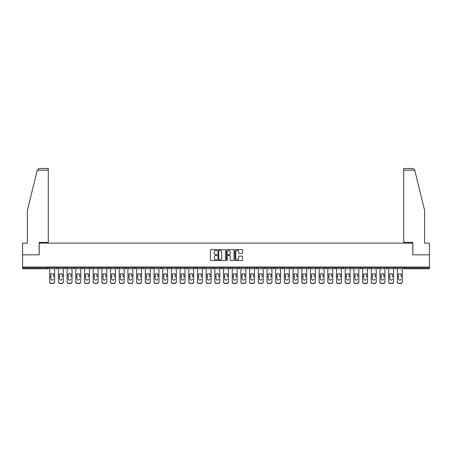 <?xml version="1.0" encoding="UTF-8"?>
<svg xmlns="http://www.w3.org/2000/svg" width="452" height="452" viewBox="0 0 452 452"><rect width="100%" height="100%" fill="white"/><g stroke="black" fill="none" stroke-linecap="round" stroke-linejoin="round"><path stroke-width="0.68" d="M217.084 249.996A0.384 0.384 0 0 0 216.706 249.611L210.892 249.611A0.548 0.548 0 0 0 210.349 250.159L210.349 260.002A0.548 0.548 0 0 0 210.892 260.55L216.706 260.55A0.384 0.384 0 0 0 217.084 260.166A0.384 0.384 0 0 0 216.706 259.781L215.954 259.781A1.751 1.751 0 0 1 214.203 258.035L214.203 257.216A1.751 1.751 0 0 1 215.954 255.465L216.706 255.465A0.384 0.384 0 0 0 217.084 255.081A0.384 0.384 0 0 0 216.706 254.696L215.954 254.696A1.751 1.751 0 0 1 214.203 252.95L214.203 252.126A1.751 1.751 0 0 1 215.954 250.38L216.706 250.38A0.384 0.384 0 0 0 217.084 249.996M241.984 253.47A0.548 0.548 0 0 0 242.526 252.922L242.526 250.159A0.548 0.548 0 0 0 241.984 249.611L235.526 249.611A0.548 0.548 0 0 0 234.983 250.159L234.983 260.002A0.548 0.548 0 0 0 235.526 260.55L241.984 260.55A0.548 0.548 0 0 0 242.526 260.002L242.526 256.668A0.548 0.548 0 0 0 241.984 256.12L239.221 256.12A0.548 0.548 0 0 0 238.673 256.668L238.673 258.324A1.463 1.463 0 0 1 237.21 259.781A1.463 1.463 0 0 1 235.746 258.324L235.746 251.843A1.463 1.463 0 0 1 237.21 250.38A1.463 1.463 0 0 1 238.673 251.843L238.673 252.922A0.548 0.548 0 0 0 239.221 253.47L241.984 253.47M37.284 170.15L39.008 168.477L48.285 168.477L48.285 170.15L37.284 170.15L27.391 210.259L27.391 243.131L22.6 243.131L22.6 254.832L39.2 254.832L39.2 243.131L412.8 243.131L412.8 254.832L429.4 254.832L429.4 267.03L22.6 267.03L22.6 267.923L47.839 267.923L47.839 267.03M22.6 254.832L22.6 267.03M225.52 250.159A0.548 0.548 0 0 0 224.977 249.611L218.519 249.611A0.548 0.548 0 0 0 217.977 250.159L217.977 260.002A0.548 0.548 0 0 0 218.519 260.55L224.977 260.55A0.548 0.548 0 0 0 225.52 260.002L225.52 250.159M227.023 249.611L233.481 249.611A0.548 0.548 0 0 1 234.023 250.159L234.023 260.002A0.548 0.548 0 0 1 233.481 260.55L230.718 260.55A0.548 0.548 0 0 1 230.17 260.002L230.17 256.013A0.548 0.548 0 0 0 229.622 255.465L227.791 255.465A0.548 0.548 0 0 0 227.243 256.013L227.243 260.166A0.384 0.384 0 0 1 226.859 260.55A0.384 0.384 0 0 1 226.48 260.166L226.48 250.159A0.548 0.548 0 0 1 227.023 249.611M48.675 267.03L48.675 267.923A0.836 0.836 0 0 1 47.839 268.759L22.6 268.759L22.6 267.923M429.4 267.03L429.4 268.759L404.161 268.759A0.836 0.836 0 0 1 403.325 267.923L403.325 267.03M55.692 267.03L55.692 267.923L55.692 267.03M47.839 268.759A0.836 0.836 0 0 0 48.675 267.923A0.836 0.836 0 0 1 47.839 268.759L47.839 267.923L48.675 267.923M56.528 268.759A0.836 0.836 0 0 1 55.692 267.923A0.836 0.836 0 0 0 56.528 268.759A0.836 0.836 0 0 0 57.364 267.923L57.364 267.03L57.364 267.923A0.836 0.836 0 0 1 56.528 268.759A0.836 0.836 0 0 1 55.692 267.923L57.364 267.923A0.836 0.836 0 0 1 56.528 268.759M64.382 267.03L64.382 267.923L64.382 267.03M66.054 267.03L66.054 267.923A0.836 0.836 0 0 1 65.218 268.759A0.836 0.836 0 0 1 64.382 267.923A0.836 0.836 0 0 0 65.218 268.759A0.836 0.836 0 0 0 66.054 267.923A0.836 0.836 0 0 1 65.218 268.759A0.836 0.836 0 0 1 64.382 267.923L66.054 267.923M73.071 267.03L73.071 267.923L73.071 267.03M74.744 267.03L74.744 267.923L74.744 267.03M81.767 267.923A0.836 0.836 0 0 0 82.603 268.759A0.836 0.836 0 0 0 83.434 267.923A0.836 0.836 0 0 1 82.603 268.759A0.836 0.836 0 0 0 83.434 267.923L83.434 267.03L83.434 267.923L81.767 267.923A0.836 0.836 0 0 0 82.603 268.759A0.836 0.836 0 0 1 81.767 267.923L81.767 267.03M90.456 267.03L90.456 267.923L90.456 267.03M92.129 267.03L92.129 267.923L92.129 267.03M100.819 267.03L100.819 267.923A0.836 0.836 0 0 1 99.982 268.759A0.836 0.836 0 0 1 99.146 267.923L99.146 267.03M108.672 268.759A0.836 0.836 0 0 0 109.508 267.923L109.508 267.03L109.508 267.923A0.836 0.836 0 0 1 108.672 268.759A0.836 0.836 0 0 1 107.836 267.923L107.836 267.03M116.526 267.03L116.526 267.923L116.526 267.03M118.198 267.03L118.198 267.923A0.836 0.836 0 0 1 117.362 268.759A0.836 0.836 0 0 1 116.526 267.923L118.198 267.923A0.836 0.836 0 0 1 117.362 268.759M126.893 267.03L126.893 267.923A0.836 0.836 0 0 1 126.057 268.759A0.836 0.836 0 0 1 125.221 267.923L125.221 267.03M134.747 268.759A0.836 0.836 0 0 0 135.583 267.923L135.583 267.03L135.583 267.923A0.836 0.836 0 0 1 134.747 268.759A0.836 0.836 0 0 1 133.911 267.923L133.911 267.03M144.273 267.03L144.273 267.923A0.836 0.836 0 0 1 143.437 268.759A0.836 0.836 0 0 1 142.6 267.923L142.6 267.03M151.29 267.03L151.29 267.923L151.29 267.03M152.962 267.03L152.962 267.923A0.836 0.836 0 0 1 152.126 268.759A0.836 0.836 0 0 1 151.29 267.923L152.962 267.923A0.836 0.836 0 0 1 152.126 268.759M161.652 267.03L161.652 267.923L159.985 267.923A0.836 0.836 0 0 0 160.816 268.759A0.836 0.836 0 0 1 159.985 267.923L159.985 267.03M169.511 268.759A0.836 0.836 0 0 0 170.347 267.923L170.347 267.03L170.347 267.923A0.836 0.836 0 0 1 169.511 268.759A0.836 0.836 0 0 1 168.675 267.923L168.675 267.03M179.037 267.03L179.037 267.923A0.836 0.836 0 0 1 178.201 268.759A0.836 0.836 0 0 1 177.365 267.923L177.365 267.03M186.054 267.03L186.054 267.923L186.054 267.03M187.727 267.03L187.727 267.923A0.836 0.836 0 0 1 186.891 268.759A0.836 0.836 0 0 1 186.054 267.923L187.727 267.923A0.836 0.836 0 0 1 186.891 268.759M196.417 267.03L196.417 267.923A0.836 0.836 0 0 1 195.58 268.759A0.836 0.836 0 0 1 194.744 267.923L194.744 267.03M203.44 267.923L205.106 267.923A0.836 0.836 0 0 1 204.27 268.759A0.836 0.836 0 0 0 205.106 267.923L205.106 267.03L205.106 267.923A0.836 0.836 0 0 1 204.27 268.759A0.836 0.836 0 0 1 203.44 267.923L203.44 267.03M213.802 267.03L213.802 267.923A0.836 0.836 0 0 1 212.965 268.759A0.836 0.836 0 0 1 212.129 267.923L212.129 267.03M220.819 267.03L220.819 267.923L220.819 267.03M222.491 267.03L222.491 267.923L222.491 267.03M229.509 267.03L229.509 267.923L229.509 267.03M231.181 267.03L231.181 267.923A0.836 0.836 0 0 1 230.345 268.759A0.836 0.836 0 0 1 229.509 267.923L231.181 267.923A0.836 0.836 0 0 1 230.345 268.759M238.198 267.03L238.198 267.923L238.198 267.03M239.871 267.03L239.871 267.923L239.871 267.03M246.894 267.03L246.894 267.923L246.894 267.03M248.56 267.03L248.56 267.923A0.836 0.836 0 0 1 247.73 268.759A0.836 0.836 0 0 1 246.894 267.923A0.836 0.836 0 0 0 247.73 268.759A0.836 0.836 0 0 0 248.56 267.923A0.836 0.836 0 0 1 247.73 268.759A0.836 0.836 0 0 1 246.894 267.923L248.56 267.923M257.256 267.03L257.256 267.923A0.836 0.836 0 0 1 256.42 268.759A0.836 0.836 0 0 1 255.583 267.923L255.583 267.03M265.945 267.03L265.945 267.923L264.273 267.923A0.836 0.836 0 0 0 265.109 268.759A0.836 0.836 0 0 1 264.273 267.923L264.273 267.03M274.635 267.03L274.635 267.923A0.836 0.836 0 0 1 273.799 268.759A0.836 0.836 0 0 1 272.963 267.923L272.963 267.03M281.652 267.03L281.652 267.923L281.652 267.03M283.325 267.03L283.325 267.923A0.836 0.836 0 0 1 282.489 268.759A0.836 0.836 0 0 1 281.652 267.923A0.836 0.836 0 0 0 282.489 268.759A0.836 0.836 0 0 1 281.652 267.923L283.325 267.923A0.836 0.836 0 0 1 282.489 268.759M292.015 267.03L292.015 267.923A0.836 0.836 0 0 1 291.184 268.759A0.836 0.836 0 0 1 290.348 267.923L290.348 267.03M300.71 267.03L300.71 267.923L299.038 267.923A0.836 0.836 0 0 0 299.874 268.759A0.836 0.836 0 0 1 299.038 267.923L299.038 267.03M309.4 267.03L309.4 267.923A0.836 0.836 0 0 1 308.563 268.759A0.836 0.836 0 0 1 307.727 267.923L307.727 267.03M318.089 267.03L318.089 267.923L316.417 267.923A0.836 0.836 0 0 0 317.253 268.759A0.836 0.836 0 0 1 316.417 267.923L316.417 267.03M326.779 267.03L326.779 267.923A0.836 0.836 0 0 1 325.943 268.759A0.836 0.836 0 0 1 325.107 267.923L325.107 267.03M335.474 267.03L335.474 267.923L333.802 267.923A0.836 0.836 0 0 0 334.638 268.759A0.836 0.836 0 0 1 333.802 267.923L333.802 267.03M344.164 267.03L344.164 267.923A0.836 0.836 0 0 1 343.328 268.759A0.836 0.836 0 0 1 342.492 267.923L342.492 267.03M352.854 267.03L352.854 267.923L351.181 267.923A0.836 0.836 0 0 0 352.018 268.759A0.836 0.836 0 0 1 351.181 267.923L351.181 267.03M361.543 267.03L361.543 267.923L359.871 267.923A0.836 0.836 0 0 0 360.707 268.759A0.836 0.836 0 0 1 359.871 267.923L359.871 267.03M370.233 267.03L370.233 267.923L368.566 267.923A0.836 0.836 0 0 0 369.397 268.759A0.836 0.836 0 0 1 368.566 267.923L368.566 267.03M378.929 267.03L378.929 267.923A0.836 0.836 0 0 1 378.092 268.759A0.836 0.836 0 0 1 377.256 267.923L377.256 267.03M387.618 267.03L387.618 267.923A0.836 0.836 0 0 1 386.782 268.759A0.836 0.836 0 0 1 385.946 267.923L385.946 267.03M396.308 267.03L396.308 267.923A0.836 0.836 0 0 1 395.472 268.759A0.836 0.836 0 0 1 394.636 267.923L394.636 267.03M73.908 268.759A0.836 0.836 0 0 1 73.071 267.923A0.836 0.836 0 0 0 73.908 268.759A0.836 0.836 0 0 0 74.744 267.923A0.836 0.836 0 0 1 73.908 268.759A0.836 0.836 0 0 1 73.071 267.923L74.744 267.923A0.836 0.836 0 0 1 73.908 268.759M91.293 268.759A0.836 0.836 0 0 1 90.456 267.923A0.836 0.836 0 0 0 91.293 268.759A0.836 0.836 0 0 0 92.129 267.923A0.836 0.836 0 0 1 91.293 268.759A0.836 0.836 0 0 1 90.456 267.923L92.129 267.923A0.836 0.836 0 0 1 91.293 268.759M160.816 268.759A0.836 0.836 0 0 0 161.652 267.923A0.836 0.836 0 0 1 160.816 268.759A0.836 0.836 0 0 1 159.985 267.923M221.655 268.759A0.836 0.836 0 0 1 220.819 267.923L222.491 267.923A0.836 0.836 0 0 1 221.655 268.759A0.836 0.836 0 0 0 222.491 267.923A0.836 0.836 0 0 1 221.655 268.759M239.035 268.759A0.836 0.836 0 0 1 238.198 267.923A0.836 0.836 0 0 0 239.035 268.759A0.836 0.836 0 0 0 239.871 267.923A0.836 0.836 0 0 1 239.035 268.759A0.836 0.836 0 0 1 238.198 267.923L239.871 267.923M265.109 268.759A0.836 0.836 0 0 0 265.945 267.923A0.836 0.836 0 0 1 265.109 268.759A0.836 0.836 0 0 1 264.273 267.923M299.874 268.759A0.836 0.836 0 0 0 300.71 267.923A0.836 0.836 0 0 1 299.874 268.759A0.836 0.836 0 0 1 299.038 267.923M318.089 267.923A0.836 0.836 0 0 1 317.253 268.759A0.836 0.836 0 0 0 318.089 267.923A0.836 0.836 0 0 1 317.253 268.759A0.836 0.836 0 0 1 316.417 267.923M334.638 268.759A0.836 0.836 0 0 0 335.474 267.923A0.836 0.836 0 0 1 334.638 268.759A0.836 0.836 0 0 1 333.802 267.923M343.328 268.759A0.836 0.836 0 0 0 344.164 267.923A0.836 0.836 0 0 1 343.328 268.759M352.018 268.759A0.836 0.836 0 0 0 352.854 267.923A0.836 0.836 0 0 1 352.018 268.759A0.836 0.836 0 0 1 351.181 267.923M360.707 268.759A0.836 0.836 0 0 0 361.543 267.923A0.836 0.836 0 0 1 360.707 268.759A0.836 0.836 0 0 1 359.871 267.923M369.397 268.759A0.836 0.836 0 0 0 370.233 267.923A0.836 0.836 0 0 1 369.397 268.759A0.836 0.836 0 0 1 368.566 267.923M395.472 268.759A0.836 0.836 0 0 0 396.308 267.923A0.836 0.836 0 0 1 395.472 268.759M404.161 267.03L404.161 268.759A0.836 0.836 0 0 1 403.325 267.923L429.4 267.923M219.124 250.38A0.384 0.384 0 0 0 218.74 250.758L218.74 259.403A0.384 0.384 0 0 0 219.124 259.781L219.915 259.781A1.751 1.751 0 0 0 221.666 258.035L221.666 252.126A1.751 1.751 0 0 0 219.915 250.38L219.124 250.38M230.17 251.866A1.463 1.463 0 0 0 228.706 250.408A1.463 1.463 0 0 0 227.243 251.866L227.243 254.154A0.548 0.548 0 0 0 227.791 254.696L229.622 254.696A0.548 0.548 0 0 0 230.17 254.154L230.17 251.866M53.466 274.873L53.466 276.658L54.664 276.658L54.664 267.03M49.703 276.89L49.703 281.941L49.703 274.381L51.003 274.381L50.901 274.873L51.003 274.381A1.283 1.226 0 0 1 53.364 274.381L54.664 274.381M52.183 280.127A1.283 1.209 180 0 0 53.466 278.912A1.283 1.209 180 0 1 52.183 280.127A1.283 1.209 180 0 1 50.901 278.912L50.901 274.873M54.664 281.703L54.664 281.941A1.672 1.582 180 0 1 52.991 283.523L52.991 283.285A1.672 1.582 0 0 0 54.664 281.703L54.664 276.658M49.703 281.703A1.672 1.582 0 0 0 51.375 283.285L52.991 283.523M51.375 283.523A1.672 1.582 180 0 1 49.703 281.941M51.375 283.285L52.991 283.285M49.703 274.381L49.703 267.03M48.285 168.477L41.595 168.477L48.285 168.477M39.149 254.832L39.149 242.408L48.285 242.408L48.285 170.15M429.4 254.832L429.4 243.131L424.609 243.131L424.609 210.259L414.614 169.749L412.992 168.477L403.715 168.477L403.715 242.408L412.851 242.408L412.851 254.832M62.156 274.873L62.156 276.658L63.353 276.658L63.353 267.03M58.393 276.89L58.393 281.941L58.393 274.381L59.692 274.381L59.591 274.873L59.692 274.381A1.283 1.226 0 0 1 62.054 274.381L63.353 274.381M60.873 280.127A1.283 1.209 180 0 0 62.156 278.912A1.283 1.209 180 0 1 60.873 280.127A1.283 1.209 180 0 1 59.591 278.912L59.591 274.873M70.845 274.873L70.845 276.658L72.043 276.658L72.043 267.03M67.082 276.89L67.082 281.941L67.082 274.381L68.388 274.381L68.28 274.873L68.388 274.381A1.283 1.226 0 0 1 70.744 274.381L72.043 274.381M69.563 280.127A1.283 1.209 180 0 0 70.845 278.912A1.283 1.209 180 0 1 69.563 280.127A1.283 1.209 180 0 1 68.28 278.912L68.28 274.873M79.535 274.873L79.535 276.658L80.733 276.658L80.733 267.03M75.778 276.89L75.778 281.941L75.778 274.381L77.077 274.381L76.976 274.873L77.077 274.381A1.283 1.226 0 0 1 79.433 274.381L80.733 274.381M78.252 280.127A1.283 1.209 180 0 0 79.535 278.912A1.283 1.209 180 0 1 78.252 280.127A1.283 1.209 180 0 1 76.976 278.912L76.976 274.873M88.225 274.873L88.225 276.658L89.423 276.658L89.423 267.03M84.467 276.89L84.467 281.941L84.467 274.381L85.767 274.381L85.665 274.873L85.767 274.381A1.283 1.226 0 0 1 88.123 274.381L89.423 274.381M86.948 280.127A1.283 1.209 180 0 0 88.225 278.912A1.283 1.209 180 0 1 86.948 280.127A1.283 1.209 180 0 1 85.665 278.912L85.665 274.873M96.92 274.873L96.92 276.658L98.118 276.658L98.118 267.03M93.157 276.89L93.157 281.941L93.157 274.381L94.457 274.381L94.355 274.873L94.457 274.381A1.283 1.226 0 0 1 96.818 274.381L98.118 274.381M95.638 280.127A1.283 1.209 180 0 0 96.92 278.912A1.283 1.209 180 0 1 95.638 280.127A1.283 1.209 180 0 1 94.355 278.912L94.355 274.873M63.353 281.703L63.353 281.941A1.672 1.582 180 0 1 61.681 283.523L61.681 283.285A1.672 1.582 0 0 0 63.353 281.703L63.353 276.658M58.393 281.703A1.672 1.582 0 0 0 60.065 283.285L61.681 283.523M60.065 283.523A1.672 1.582 180 0 1 58.393 281.941M60.065 283.285L61.681 283.285M58.393 274.381L58.393 267.03M72.043 281.703L72.043 281.941A1.672 1.582 180 0 1 70.371 283.523L70.371 283.285A1.672 1.582 0 0 0 72.043 281.703L72.043 276.658M67.082 281.703A1.672 1.582 0 0 0 68.755 283.285L70.371 283.523M68.755 283.523A1.672 1.582 180 0 1 67.082 281.941M68.755 283.285L70.371 283.285M67.082 274.381L67.082 267.03M80.733 281.703L80.733 281.941A1.672 1.582 180 0 1 79.06 283.523L79.06 283.285A1.672 1.582 0 0 0 80.733 281.703L80.733 276.658M75.778 281.703A1.672 1.582 0 0 0 77.445 283.285L79.06 283.523M77.445 283.523A1.672 1.582 180 0 1 75.778 281.941M77.445 283.285L79.06 283.285M75.778 274.381L75.778 267.03M89.423 281.703L89.423 281.941A1.672 1.582 180 0 1 87.756 283.523L87.756 283.285A1.672 1.582 0 0 0 89.423 281.703L89.423 276.658M84.467 281.703A1.672 1.582 0 0 0 86.14 283.285L87.756 283.523M86.14 283.523A1.672 1.582 180 0 1 84.467 281.941M86.14 283.285L87.756 283.285M84.467 274.381L84.467 267.03M98.118 281.703L98.118 281.941A1.672 1.582 180 0 1 96.445 283.523L96.445 283.285A1.672 1.582 0 0 0 98.118 281.703L98.118 276.658M93.157 281.703A1.672 1.582 0 0 0 94.83 283.285L96.445 283.523M94.83 283.523A1.672 1.582 180 0 1 93.157 281.941M94.83 283.285L96.445 283.285M93.157 274.381L93.157 267.03M105.61 274.873L105.61 276.658L106.808 276.658L106.808 267.03M101.847 276.89L101.847 281.941L101.847 274.381L103.146 274.381L103.045 274.873L103.146 274.381A1.283 1.226 0 0 1 105.508 274.381L106.808 274.381M104.327 280.127A1.283 1.209 180 0 0 105.61 278.912A1.283 1.209 180 0 1 104.327 280.127A1.283 1.209 180 0 1 103.045 278.912L103.045 274.873M106.808 281.703L106.808 281.941A1.672 1.582 180 0 1 105.135 283.523L105.135 283.285A1.672 1.582 0 0 0 106.808 281.703L106.808 276.658M101.847 281.703A1.672 1.582 0 0 0 103.519 283.285L105.135 283.523M103.519 283.523A1.672 1.582 180 0 1 101.847 281.941M103.519 283.285L105.135 283.285M101.847 274.381L101.847 267.03M114.299 274.873L114.299 276.658L115.497 276.658L115.497 267.03M110.542 276.89L110.542 281.941L110.542 274.381L111.842 274.381L111.734 274.873L111.842 274.381A1.283 1.226 0 0 1 114.198 274.381L115.497 274.381M113.017 280.127A1.283 1.209 180 0 0 114.299 278.912A1.283 1.209 180 0 1 113.017 280.127A1.283 1.209 180 0 1 111.734 278.912L111.734 274.873M115.497 281.703L115.497 281.941A1.672 1.582 180 0 1 113.825 283.523L113.825 283.285A1.672 1.582 0 0 0 115.497 281.703L115.497 276.658M110.542 281.703A1.672 1.582 0 0 0 112.209 283.285L113.825 283.523M112.209 283.523A1.672 1.582 180 0 1 110.542 281.941M112.209 283.285L113.825 283.285M110.542 274.381L110.542 267.03M122.989 274.873L122.989 276.658L124.187 276.658L124.187 267.03M119.232 276.89L119.232 281.941L119.232 274.381L120.531 274.381L120.43 274.873L120.531 274.381A1.283 1.226 0 0 1 122.887 274.381L124.187 274.381M121.707 280.127A1.283 1.209 180 0 0 122.989 278.912A1.283 1.209 180 0 1 121.707 280.127A1.283 1.209 180 0 1 120.43 278.912L120.43 274.873M124.187 281.703L124.187 281.941A1.672 1.582 180 0 1 122.515 283.523L122.515 283.285A1.672 1.582 0 0 0 124.187 281.703L124.187 276.658M119.232 281.703A1.672 1.582 0 0 0 120.904 283.285L122.515 283.523M120.904 283.523A1.672 1.582 180 0 1 119.232 281.941M120.904 283.285L122.515 283.285M119.232 274.381L119.232 267.03M131.679 274.873L131.679 276.658L132.877 276.658L132.877 267.03M127.922 276.89L127.922 281.941L127.922 274.381L129.221 274.381L129.119 274.873L129.221 274.381A1.283 1.226 0 0 1 131.577 274.381L132.877 274.381M130.402 280.127A1.283 1.209 180 0 0 131.679 278.912A1.283 1.209 180 0 1 130.402 280.127A1.283 1.209 180 0 1 129.119 278.912L129.119 274.873M132.877 281.703L132.877 281.941A1.672 1.582 180 0 1 131.21 283.523L131.21 283.285A1.672 1.582 0 0 0 132.877 281.703L132.877 276.658M127.922 281.703A1.672 1.582 0 0 0 129.594 283.285L131.21 283.523M129.594 283.523A1.672 1.582 180 0 1 127.922 281.941M129.594 283.285L131.21 283.285M127.922 274.381L127.922 267.03M140.374 274.873L140.374 276.658L141.572 276.658L141.572 267.03M136.611 276.89L136.611 281.941L136.611 274.381L137.911 274.381L137.809 274.873L137.911 274.381A1.283 1.226 0 0 1 140.273 274.381L141.572 274.381M139.092 280.127A1.283 1.209 180 0 0 140.374 278.912A1.283 1.209 180 0 1 139.092 280.127A1.283 1.209 180 0 1 137.809 278.912L137.809 274.873M141.572 281.703L141.572 281.941A1.672 1.582 180 0 1 139.9 283.523L139.9 283.285A1.672 1.582 0 0 0 141.572 281.703L141.572 276.658M136.611 281.703A1.672 1.582 0 0 0 138.284 283.285L139.9 283.523M138.284 283.523A1.672 1.582 180 0 1 136.611 281.941M138.284 283.285L139.9 283.285M136.611 274.381L136.611 267.03M149.064 274.873L149.064 276.658L150.262 276.658L150.262 267.03M145.301 276.89L145.301 281.941L145.301 274.381L146.601 274.381L146.499 274.873L146.601 274.381A1.283 1.226 0 0 1 148.962 274.381L150.262 274.381M147.781 280.127A1.283 1.209 180 0 0 149.064 278.912A1.283 1.209 180 0 1 147.781 280.127A1.283 1.209 180 0 1 146.499 278.912L146.499 274.873M150.262 281.703L150.262 281.941A1.672 1.582 180 0 1 148.589 283.523L148.589 283.285A1.672 1.582 0 0 0 150.262 281.703L150.262 276.658M145.301 281.703A1.672 1.582 0 0 0 146.973 283.285L148.589 283.523M146.973 283.523A1.672 1.582 180 0 1 145.301 281.941M146.973 283.285L148.589 283.285M145.301 274.381L145.301 267.03M157.754 274.873L157.754 276.658L158.951 276.658L158.951 267.03M153.996 276.89L153.996 281.941L153.996 274.381L155.296 274.381L155.194 274.873L155.296 274.381A1.283 1.226 0 0 1 157.652 274.381L158.951 274.381M156.471 280.127A1.283 1.209 180 0 0 157.754 278.912A1.283 1.209 180 0 1 156.471 280.127A1.283 1.209 180 0 1 155.194 278.912L155.194 274.873M158.951 281.703L158.951 281.941A1.672 1.582 180 0 1 157.279 283.523L157.279 283.285A1.672 1.582 0 0 0 158.951 281.703L158.951 276.658M153.996 281.703A1.672 1.582 0 0 0 155.663 283.285L157.279 283.523M155.663 283.523A1.672 1.582 180 0 1 153.996 281.941M155.663 283.285L157.279 283.285M153.996 274.381L153.996 267.03M166.443 274.873L166.443 276.658L167.641 276.658L167.641 267.03M162.686 276.89L162.686 281.941L162.686 274.381L163.986 274.381L163.884 274.873L163.986 274.381A1.283 1.226 0 0 1 166.342 274.381L167.641 274.381M165.166 280.127A1.283 1.209 180 0 0 166.443 278.912A1.283 1.209 180 0 1 165.166 280.127A1.283 1.209 180 0 1 163.884 278.912L163.884 274.873M167.641 281.703L167.641 281.941A1.672 1.582 180 0 1 165.974 283.523L165.974 283.285A1.672 1.582 0 0 0 167.641 281.703L167.641 276.658M162.686 281.703A1.672 1.582 0 0 0 164.358 283.285L165.974 283.523M164.358 283.523A1.672 1.582 180 0 1 162.686 281.941M164.358 283.285L165.974 283.285M162.686 274.381L162.686 267.03M175.139 274.873L175.139 276.658L176.337 276.658L176.337 267.03M171.376 276.89L171.376 281.941L171.376 274.381L172.675 274.381L172.574 274.873L172.675 274.381A1.283 1.226 0 0 1 175.031 274.381L176.337 274.381M173.856 280.127A1.283 1.209 180 0 0 175.139 278.912A1.283 1.209 180 0 1 173.856 280.127A1.283 1.209 180 0 1 172.574 278.912L172.574 274.873M176.337 281.703L176.337 281.941A1.672 1.582 180 0 1 174.664 283.523L174.664 283.285A1.672 1.582 0 0 0 176.337 281.703L176.337 276.658M171.376 281.703A1.672 1.582 0 0 0 173.048 283.285L174.664 283.523M173.048 283.523A1.672 1.582 180 0 1 171.376 281.941M173.048 283.285L174.664 283.285M171.376 274.381L171.376 267.03M183.828 274.873L183.828 276.658L185.026 276.658L185.026 267.03M180.065 276.89L180.065 281.941L180.065 274.381L181.365 274.381L181.263 274.873L181.365 274.381A1.283 1.226 0 0 1 183.727 274.381L185.026 274.381M182.546 280.127A1.283 1.209 180 0 0 183.828 278.912A1.283 1.209 180 0 1 182.546 280.127A1.283 1.209 180 0 1 181.263 278.912L181.263 274.873M185.026 281.703L185.026 281.941A1.672 1.582 180 0 1 183.354 283.523L183.354 283.285A1.672 1.582 0 0 0 185.026 281.703L185.026 276.658M180.065 281.703A1.672 1.582 0 0 0 181.738 283.285L183.354 283.523M181.738 283.523A1.672 1.582 180 0 1 180.065 281.941M181.738 283.285L183.354 283.285M180.065 274.381L180.065 267.03M192.518 274.873L192.518 276.658L193.716 276.658L193.716 267.03M188.755 276.89L188.755 281.941L188.755 274.381L190.055 274.381L189.953 274.873L190.055 274.381A1.283 1.226 0 0 1 192.416 274.381L193.716 274.381M191.236 280.127A1.283 1.209 180 0 0 192.518 278.912A1.283 1.209 180 0 1 191.236 280.127A1.283 1.209 180 0 1 189.953 278.912L189.953 274.873M193.716 281.703L193.716 281.941A1.672 1.582 180 0 1 192.043 283.523L192.043 283.285A1.672 1.582 0 0 0 193.716 281.703L193.716 276.658M188.755 281.703A1.672 1.582 0 0 0 190.428 283.285L192.043 283.523M190.428 283.523A1.672 1.582 180 0 1 188.755 281.941M190.428 283.285L192.043 283.285M188.755 274.381L188.755 267.03M201.208 274.873L201.208 276.658L202.406 276.658L202.406 267.03M197.451 276.89L197.451 281.941L197.451 274.381L198.75 274.381L198.648 274.873L198.75 274.381A1.283 1.226 0 0 1 201.106 274.381L202.406 274.381M199.925 280.127A1.283 1.209 180 0 0 201.208 278.912A1.283 1.209 180 0 1 199.925 280.127A1.283 1.209 180 0 1 198.648 278.912L198.648 274.873M202.406 281.703L202.406 281.941A1.672 1.582 180 0 1 200.733 283.523L200.733 283.285A1.672 1.582 0 0 0 202.406 281.703L202.406 276.658M197.451 281.703A1.672 1.582 0 0 0 199.117 283.285L200.733 283.523M199.117 283.523A1.672 1.582 180 0 1 197.451 281.941M199.117 283.285L200.733 283.285M197.451 274.381L197.451 267.03M209.897 274.873L209.897 276.658L211.095 276.658L211.095 267.03M206.14 276.89L206.14 281.941L206.14 274.381L207.44 274.381L207.338 274.873L207.44 274.381A1.283 1.226 0 0 1 209.796 274.381L211.095 274.381M208.621 280.127A1.283 1.209 180 0 0 209.897 278.912A1.283 1.209 180 0 1 208.621 280.127A1.283 1.209 180 0 1 207.338 278.912L207.338 274.873M211.095 281.703L211.095 281.941A1.672 1.582 180 0 1 209.429 283.523L209.429 283.285A1.672 1.582 0 0 0 211.095 281.703L211.095 276.658M206.14 281.703A1.672 1.582 0 0 0 207.813 283.285L209.429 283.523M207.813 283.523A1.672 1.582 180 0 1 206.14 281.941M207.813 283.285L209.429 283.285M206.14 274.381L206.14 267.03M218.593 274.873L218.593 276.658L219.791 276.658L219.791 267.03M214.83 276.89L214.83 281.941L214.83 274.381L216.129 274.381L216.028 274.873L216.129 274.381A1.283 1.226 0 0 1 218.485 274.381L219.791 274.381M217.31 280.127A1.283 1.209 180 0 0 218.593 278.912A1.283 1.209 180 0 1 217.31 280.127A1.283 1.209 180 0 1 216.028 278.912L216.028 274.873M219.791 281.703L219.791 281.941A1.672 1.582 180 0 1 218.118 283.523L218.118 283.285A1.672 1.582 0 0 0 219.791 281.703L219.791 276.658M214.83 281.703A1.672 1.582 0 0 0 216.502 283.285L218.118 283.523M216.502 283.523A1.672 1.582 180 0 1 214.83 281.941M216.502 283.285L218.118 283.285M214.83 274.381L214.83 267.03M227.283 274.873L227.283 276.658L228.48 276.658L228.48 267.03M223.52 276.89L223.52 281.941L223.52 274.381L224.819 274.381L224.717 274.873L224.819 274.381A1.283 1.226 0 0 1 227.181 274.381L228.48 274.381M226 280.127A1.283 1.209 180 0 0 227.283 278.912A1.283 1.209 180 0 1 226 280.127A1.283 1.209 180 0 1 224.717 278.912L224.717 274.873M228.48 281.703L228.48 281.941A1.672 1.582 180 0 1 226.808 283.523L226.808 283.285A1.672 1.582 0 0 0 228.48 281.703L228.48 276.658M223.52 281.703A1.672 1.582 0 0 0 225.192 283.285L226.808 283.523M225.192 283.523A1.672 1.582 180 0 1 223.52 281.941M225.192 283.285L226.808 283.285M223.52 274.381L223.52 267.03M235.972 274.873L235.972 276.658L237.17 276.658L237.17 267.03M232.209 276.89L232.209 281.941L232.209 274.381L233.514 274.381L233.407 274.873L233.514 274.381A1.283 1.226 0 0 1 235.871 274.381L237.17 274.381M234.69 280.127A1.283 1.209 180 0 0 235.972 278.912A1.283 1.209 180 0 1 234.69 280.127A1.283 1.209 180 0 1 233.407 278.912L233.407 274.873M237.17 281.703L237.17 281.941A1.672 1.582 180 0 1 235.498 283.523L235.498 283.285A1.672 1.582 0 0 0 237.17 281.703L237.17 276.658M232.209 281.703A1.672 1.582 0 0 0 233.882 283.285L235.498 283.523M233.882 283.523A1.672 1.582 180 0 1 232.209 281.941M233.882 283.285L235.498 283.285M232.209 274.381L232.209 267.03M244.662 274.873L244.662 276.658L245.86 276.658L245.86 267.03M240.905 276.89L240.905 281.941L240.905 274.381L242.204 274.381L242.102 274.873L242.204 274.381A1.283 1.226 0 0 1 244.56 274.381L245.86 274.381M243.379 280.127A1.283 1.209 180 0 0 244.662 278.912A1.283 1.209 180 0 1 243.379 280.127A1.283 1.209 180 0 1 242.102 278.912L242.102 274.873M245.86 281.703L245.86 281.941A1.672 1.582 180 0 1 244.187 283.523L244.187 283.285A1.672 1.582 0 0 0 245.86 281.703L245.86 276.658M240.905 281.703A1.672 1.582 0 0 0 242.571 283.285L244.187 283.523M242.571 283.523A1.672 1.582 180 0 1 240.905 281.941M242.571 283.285L244.187 283.285M240.905 274.381L240.905 267.03M253.352 274.873L253.352 276.658L254.549 276.658L254.549 267.03M249.594 276.89L249.594 281.941L249.594 274.381L250.894 274.381L250.792 274.873L250.894 274.381A1.283 1.226 0 0 1 253.25 274.381L254.549 274.381M252.075 280.127A1.283 1.209 180 0 0 253.352 278.912A1.283 1.209 180 0 1 252.075 280.127A1.283 1.209 180 0 1 250.792 278.912L250.792 274.873M254.549 281.703L254.549 281.941A1.672 1.582 180 0 1 252.883 283.523L252.883 283.285A1.672 1.582 0 0 0 254.549 281.703L254.549 276.658M249.594 281.703A1.672 1.582 0 0 0 251.267 283.285L252.883 283.523M251.267 283.523A1.672 1.582 180 0 1 249.594 281.941M251.267 283.285L252.883 283.285M249.594 274.381L249.594 267.03M262.047 274.873L262.047 276.658L263.245 276.658L263.245 267.03M258.284 276.89L258.284 281.941L258.284 274.381L259.584 274.381L259.482 274.873L259.584 274.381A1.283 1.226 0 0 1 261.945 274.381L263.245 274.381M260.764 280.127A1.283 1.209 180 0 0 262.047 278.912A1.283 1.209 180 0 1 260.764 280.127A1.283 1.209 180 0 1 259.482 278.912L259.482 274.873M263.245 281.703L263.245 281.941A1.672 1.582 180 0 1 261.572 283.523L261.572 283.285A1.672 1.582 0 0 0 263.245 281.703L263.245 276.658M258.284 281.703A1.672 1.582 0 0 0 259.957 283.285L261.572 283.523M259.957 283.523A1.672 1.582 180 0 1 258.284 281.941M259.957 283.285L261.572 283.285M258.284 274.381L258.284 267.03M270.737 274.873L270.737 276.658L271.934 276.658L271.934 267.03M266.974 276.89L266.974 281.941L266.974 274.381L268.273 274.381L268.172 274.873L268.273 274.381A1.283 1.226 0 0 1 270.635 274.381L271.934 274.381M269.454 280.127A1.283 1.209 180 0 0 270.737 278.912A1.283 1.209 180 0 1 269.454 280.127A1.283 1.209 180 0 1 268.172 278.912L268.172 274.873M271.934 281.703L271.934 281.941A1.672 1.582 180 0 1 270.262 283.523L270.262 283.285A1.672 1.582 0 0 0 271.934 281.703L271.934 276.658M266.974 281.703A1.672 1.582 0 0 0 268.646 283.285L270.262 283.523M268.646 283.523A1.672 1.582 180 0 1 266.974 281.941M268.646 283.285L270.262 283.285M266.974 274.381L266.974 267.03M279.426 274.873L279.426 276.658L280.624 276.658L280.624 267.03M275.663 276.89L275.663 281.941L275.663 274.381L276.969 274.381L276.861 274.873L276.969 274.381A1.283 1.226 0 0 1 279.325 274.381L280.624 274.381M278.144 280.127A1.283 1.209 180 0 0 279.426 278.912A1.283 1.209 180 0 1 278.144 280.127A1.283 1.209 180 0 1 276.861 278.912L276.861 274.873M280.624 281.703L280.624 281.941A1.672 1.582 180 0 1 278.952 283.523L278.952 283.285A1.672 1.582 0 0 0 280.624 281.703L280.624 276.658M275.663 281.703A1.672 1.582 0 0 0 277.336 283.285L278.952 283.523M277.336 283.523A1.672 1.582 180 0 1 275.663 281.941M277.336 283.285L278.952 283.285M275.663 274.381L275.663 267.03M288.116 274.873L288.116 276.658L289.314 276.658L289.314 267.03M284.359 276.89L284.359 281.941L284.359 274.381L285.658 274.381L285.557 274.873L285.658 274.381A1.283 1.226 0 0 1 288.014 274.381L289.314 274.381M286.834 280.127A1.283 1.209 180 0 0 288.116 278.912A1.283 1.209 180 0 1 286.834 280.127A1.283 1.209 180 0 1 285.557 278.912L285.557 274.873M289.314 281.703L289.314 281.941A1.672 1.582 180 0 1 287.642 283.523L287.642 283.285A1.672 1.582 0 0 0 289.314 281.703L289.314 276.658M284.359 281.703A1.672 1.582 0 0 0 286.026 283.285L287.642 283.523M286.026 283.523A1.672 1.582 180 0 1 284.359 281.941M286.026 283.285L287.642 283.285M284.359 274.381L284.359 267.03M296.806 274.873L296.806 276.658L298.004 276.658L298.004 267.03M293.049 276.89L293.049 281.941L293.049 274.381L294.348 274.381L294.246 274.873L294.348 274.381A1.283 1.226 0 0 1 296.704 274.381L298.004 274.381M295.529 280.127A1.283 1.209 180 0 0 296.806 278.912A1.283 1.209 180 0 1 295.529 280.127A1.283 1.209 180 0 1 294.246 278.912L294.246 274.873M298.004 281.703L298.004 281.941A1.672 1.582 180 0 1 296.337 283.523L296.337 283.285A1.672 1.582 0 0 0 298.004 281.703L298.004 276.658M293.049 281.703A1.672 1.582 0 0 0 294.721 283.285L296.337 283.523M294.721 283.523A1.672 1.582 180 0 1 293.049 281.941M294.721 283.285L296.337 283.285M293.049 274.381L293.049 267.03M305.501 274.873L305.501 276.658L306.699 276.658L306.699 267.03M301.738 276.89L301.738 281.941L301.738 274.381L303.038 274.381L302.936 274.873L303.038 274.381A1.283 1.226 0 0 1 305.399 274.381L306.699 274.381M304.219 280.127A1.283 1.209 180 0 0 305.501 278.912A1.283 1.209 180 0 1 304.219 280.127A1.283 1.209 180 0 1 302.936 278.912L302.936 274.873M306.699 281.703L306.699 281.941A1.672 1.582 180 0 1 305.027 283.523L305.027 283.285A1.672 1.582 0 0 0 306.699 281.703L306.699 276.658M301.738 281.703A1.672 1.582 0 0 0 303.411 283.285L305.027 283.523M303.411 283.523A1.672 1.582 180 0 1 301.738 281.941M303.411 283.285L305.027 283.285M301.738 274.381L301.738 267.03M314.191 274.873L314.191 276.658L315.389 276.658L315.389 267.03M310.428 276.89L310.428 281.941L310.428 274.381L311.727 274.381L311.626 274.873L311.727 274.381A1.283 1.226 0 0 1 314.089 274.381L315.389 274.381M312.908 280.127A1.283 1.209 180 0 0 314.191 278.912A1.283 1.209 180 0 1 312.908 280.127A1.283 1.209 180 0 1 311.626 278.912L311.626 274.873M315.389 281.703L315.389 281.941A1.672 1.582 180 0 1 313.716 283.523L313.716 283.285A1.672 1.582 0 0 0 315.389 281.703L315.389 276.658M310.428 281.703A1.672 1.582 0 0 0 312.1 283.285L313.716 283.523M312.1 283.523A1.672 1.582 180 0 1 310.428 281.941M312.1 283.285L313.716 283.285M310.428 274.381L310.428 267.03M322.881 274.873L322.881 276.658L324.078 276.658L324.078 267.03M319.123 276.89L319.123 281.941L319.123 274.381L320.423 274.381L320.321 274.873L320.423 274.381A1.283 1.226 0 0 1 322.779 274.381L324.078 274.381M321.598 280.127A1.283 1.209 180 0 0 322.881 278.912A1.283 1.209 180 0 1 321.598 280.127A1.283 1.209 180 0 1 320.321 278.912L320.321 274.873M324.078 281.703L324.078 281.941A1.672 1.582 180 0 1 322.406 283.523L322.406 283.285A1.672 1.582 0 0 0 324.078 281.703L324.078 276.658M319.123 281.703A1.672 1.582 0 0 0 320.79 283.285L322.406 283.523M320.79 283.523A1.672 1.582 180 0 1 319.123 281.941M320.79 283.285L322.406 283.285M319.123 274.381L319.123 267.03M331.57 274.873L331.57 276.658L332.768 276.658L332.768 267.03M327.813 276.89L327.813 281.941L327.813 274.381L329.112 274.381L329.011 274.873L329.112 274.381A1.283 1.226 0 0 1 331.469 274.381L332.768 274.381M330.293 280.127A1.283 1.209 180 0 0 331.57 278.912A1.283 1.209 180 0 1 330.293 280.127A1.283 1.209 180 0 1 329.011 278.912L329.011 274.873M332.768 281.703L332.768 281.941A1.672 1.582 180 0 1 331.096 283.523L331.096 283.285A1.672 1.582 0 0 0 332.768 281.703L332.768 276.658M327.813 281.703A1.672 1.582 0 0 0 329.485 283.285L331.096 283.523M329.485 283.523A1.672 1.582 180 0 1 327.813 281.941M329.485 283.285L331.096 283.285M327.813 274.381L327.813 267.03M340.266 274.873L340.266 276.658L341.458 276.658L341.458 267.03M336.503 276.89L336.503 281.941L336.503 274.381L337.802 274.381L337.7 274.873L337.802 274.381A1.283 1.226 0 0 1 340.158 274.381L341.458 274.381M338.983 280.127A1.283 1.209 180 0 0 340.266 278.912A1.283 1.209 180 0 1 338.983 280.127A1.283 1.209 180 0 1 337.7 278.912L337.7 274.873M341.458 281.703L341.458 281.941A1.672 1.582 180 0 1 339.791 283.523L339.791 283.285A1.672 1.582 0 0 0 341.458 281.703L341.458 276.658M336.503 281.703A1.672 1.582 0 0 0 338.175 283.285L339.791 283.523M338.175 283.523A1.672 1.582 180 0 1 336.503 281.941M338.175 283.285L339.791 283.285M336.503 274.381L336.503 267.03M348.955 274.873L348.955 276.658L350.153 276.658L350.153 267.03M345.192 276.89L345.192 281.941L345.192 274.381L346.492 274.381L346.39 274.873L346.492 274.381A1.283 1.226 0 0 1 348.854 274.381L350.153 274.381M347.673 280.127A1.283 1.209 180 0 0 348.955 278.912A1.283 1.209 180 0 1 347.673 280.127A1.283 1.209 180 0 1 346.39 278.912L346.39 274.873M350.153 281.703L350.153 281.941A1.672 1.582 180 0 1 348.481 283.523L348.481 283.285A1.672 1.582 0 0 0 350.153 281.703L350.153 276.658M345.192 281.703A1.672 1.582 0 0 0 346.865 283.285L348.481 283.523M346.865 283.523A1.672 1.582 180 0 1 345.192 281.941M346.865 283.285L348.481 283.285M345.192 274.381L345.192 267.03M357.645 274.873L357.645 276.658L358.843 276.658L358.843 267.03M353.882 276.89L353.882 281.941L353.882 274.381L355.182 274.381L355.08 274.873L355.182 274.381A1.283 1.226 0 0 1 357.543 274.381L358.843 274.381M356.362 280.127A1.283 1.209 180 0 0 357.645 278.912A1.283 1.209 180 0 1 356.362 280.127A1.283 1.209 180 0 1 355.08 278.912L355.08 274.873M358.843 281.703L358.843 281.941A1.672 1.582 180 0 1 357.17 283.523L357.17 283.285A1.672 1.582 0 0 0 358.843 281.703L358.843 276.658M353.882 281.703A1.672 1.582 0 0 0 355.554 283.285L357.17 283.523M355.554 283.523A1.672 1.582 180 0 1 353.882 281.941M355.554 283.285L357.17 283.285M353.882 274.381L353.882 267.03M366.335 274.873L366.335 276.658L367.532 276.658L367.532 267.03M362.577 276.89L362.577 281.941L362.577 274.381L363.877 274.381L363.775 274.873L363.877 274.381A1.283 1.226 0 0 1 366.233 274.381L367.532 274.381M365.052 280.127A1.283 1.209 180 0 0 366.335 278.912A1.283 1.209 180 0 1 365.052 280.127A1.283 1.209 180 0 1 363.775 278.912L363.775 274.873M367.532 281.703L367.532 281.941A1.672 1.582 180 0 1 365.86 283.523L365.86 283.285A1.672 1.582 0 0 0 367.532 281.703L367.532 276.658M362.577 281.703A1.672 1.582 0 0 0 364.244 283.285L365.86 283.523M364.244 283.523A1.672 1.582 180 0 1 362.577 281.941M364.244 283.285L365.86 283.285M362.577 274.381L362.577 267.03M375.024 274.873L375.024 276.658L376.222 276.658L376.222 267.03M371.267 276.89L371.267 281.941L371.267 274.381L372.567 274.381L372.465 274.873L372.567 274.381A1.283 1.226 0 0 1 374.923 274.381L376.222 274.381M373.747 280.127A1.283 1.209 180 0 0 375.024 278.912A1.283 1.209 180 0 1 373.747 280.127A1.283 1.209 180 0 1 372.465 278.912L372.465 274.873M376.222 281.703L376.222 281.941A1.672 1.582 180 0 1 374.555 283.523L374.555 283.285A1.672 1.582 0 0 0 376.222 281.703L376.222 276.658M371.267 281.703A1.672 1.582 0 0 0 372.94 283.285L374.555 283.523M372.94 283.523A1.672 1.582 180 0 1 371.267 281.941M372.94 283.285L374.555 283.285M371.267 274.381L371.267 267.03M383.72 274.873L383.72 276.658L384.918 276.658L384.918 267.03M379.957 276.89L379.957 281.941L379.957 274.381L381.256 274.381L381.155 274.873L381.256 274.381A1.283 1.226 0 0 1 383.612 274.381L384.918 274.381M382.437 280.127A1.283 1.209 180 0 0 383.72 278.912A1.283 1.209 180 0 1 382.437 280.127A1.283 1.209 180 0 1 381.155 278.912L381.155 274.873M384.918 281.703L384.918 281.941A1.672 1.582 180 0 1 383.245 283.523L383.245 283.285A1.672 1.582 0 0 0 384.918 281.703L384.918 276.658M379.957 281.703A1.672 1.582 0 0 0 381.629 283.285L383.245 283.523M381.629 283.523A1.672 1.582 180 0 1 379.957 281.941M381.629 283.285L383.245 283.285M379.957 274.381L379.957 267.03M392.409 274.873L392.409 276.658L393.607 276.658L393.607 267.03M388.647 276.89L388.647 281.941L388.647 274.381L389.946 274.381L389.844 274.873L389.946 274.381A1.283 1.226 0 0 1 392.308 274.381L393.607 274.381M391.127 280.127A1.283 1.209 180 0 0 392.409 278.912A1.283 1.209 180 0 1 391.127 280.127A1.283 1.209 180 0 1 389.844 278.912L389.844 274.873M393.607 281.703L393.607 281.941A1.672 1.582 180 0 1 391.935 283.523L391.935 283.285A1.672 1.582 0 0 0 393.607 281.703L393.607 276.658M388.647 281.703A1.672 1.582 0 0 0 390.319 283.285L391.935 283.523M390.319 283.523A1.672 1.582 180 0 1 388.647 281.941M390.319 283.285L391.935 283.285M388.647 274.381L388.647 267.03M401.099 274.873L401.099 276.658L402.297 276.658L402.297 267.03M397.336 276.89L397.336 281.941L397.336 274.381L398.636 274.381L398.534 274.873L398.636 274.381A1.283 1.226 0 0 1 400.997 274.381L402.297 274.381M399.817 280.127A1.283 1.209 180 0 0 401.099 278.912A1.283 1.209 180 0 1 399.817 280.127A1.283 1.209 180 0 1 398.534 278.912L398.534 274.873M402.297 281.703L402.297 281.941A1.672 1.582 180 0 1 400.625 283.523L400.625 283.285A1.672 1.582 0 0 0 402.297 281.703L402.297 276.658M397.336 281.703A1.672 1.582 0 0 0 399.009 283.285L400.625 283.523M399.009 283.523A1.672 1.582 180 0 1 397.336 281.941M399.009 283.285L400.625 283.285M397.336 274.381L397.336 267.03M99.982 268.759A0.836 0.836 0 0 0 100.819 267.923L99.146 267.923M109.508 267.923L107.836 267.923M126.057 268.759A0.836 0.836 0 0 0 126.893 267.923L125.221 267.923M135.583 267.923L133.911 267.923M143.437 268.759A0.836 0.836 0 0 0 144.273 267.923L142.6 267.923M170.347 267.923L168.675 267.923M178.201 268.759A0.836 0.836 0 0 0 179.037 267.923L177.365 267.923M195.58 268.759A0.836 0.836 0 0 0 196.417 267.923L194.744 267.923M212.965 268.759A0.836 0.836 0 0 0 213.802 267.923L212.129 267.923M256.42 268.759A0.836 0.836 0 0 0 257.256 267.923L255.583 267.923M273.799 268.759A0.836 0.836 0 0 0 274.635 267.923L272.963 267.923M291.184 268.759A0.836 0.836 0 0 0 292.015 267.923L290.348 267.923M308.563 268.759A0.836 0.836 0 0 0 309.4 267.923L307.727 267.923M325.943 268.759A0.836 0.836 0 0 0 326.779 267.923L325.107 267.923M344.164 267.923L342.492 267.923M378.092 268.759A0.836 0.836 0 0 0 378.929 267.923L377.256 267.923M386.782 268.759A0.836 0.836 0 0 0 387.618 267.923L385.946 267.923M396.308 267.923L394.636 267.923M404.161 268.759A0.836 0.836 0 0 1 403.325 267.923M49.703 276.658L50.901 276.658M49.703 268.759L54.664 268.759M49.703 267.494L54.664 267.494M414.716 170.15L403.715 170.15M58.393 276.658L59.591 276.658M58.393 268.759L63.353 268.759M58.393 267.494L63.353 267.494M67.082 276.658L68.28 276.658M67.082 268.759L72.043 268.759M67.082 267.494L72.043 267.494M75.778 276.658L76.976 276.658M75.778 268.759L80.733 268.759M75.778 267.494L80.733 267.494M84.467 276.658L85.665 276.658M84.467 268.759L89.423 268.759M84.467 267.494L89.423 267.494M93.157 276.658L94.355 276.658M93.157 268.759L98.118 268.759M93.157 267.494L98.118 267.494M101.847 276.658L103.045 276.658M101.847 268.759L106.808 268.759M101.847 267.494L106.808 267.494M110.542 276.658L111.734 276.658M110.542 268.759L115.497 268.759M110.542 267.494L115.497 267.494M119.232 276.658L120.43 276.658M119.232 268.759L124.187 268.759M119.232 267.494L124.187 267.494M127.922 276.658L129.119 276.658M127.922 268.759L132.877 268.759M127.922 267.494L132.877 267.494M136.611 276.658L137.809 276.658M136.611 268.759L141.572 268.759M136.611 267.494L141.572 267.494M145.301 276.658L146.499 276.658M145.301 268.759L150.262 268.759M145.301 267.494L150.262 267.494M153.996 276.658L155.194 276.658M153.996 268.759L158.951 268.759M153.996 267.494L158.951 267.494M162.686 276.658L163.884 276.658M162.686 268.759L167.641 268.759M162.686 267.494L167.641 267.494M171.376 276.658L172.574 276.658M171.376 268.759L176.337 268.759M171.376 267.494L176.337 267.494M180.065 276.658L181.263 276.658M180.065 268.759L185.026 268.759M180.065 267.494L185.026 267.494M188.755 276.658L189.953 276.658M188.755 268.759L193.716 268.759M188.755 267.494L193.716 267.494M197.451 276.658L198.648 276.658M197.451 268.759L202.406 268.759M197.451 267.494L202.406 267.494M206.14 276.658L207.338 276.658M206.14 268.759L211.095 268.759M206.14 267.494L211.095 267.494M214.83 276.658L216.028 276.658M214.83 268.759L219.791 268.759M214.83 267.494L219.791 267.494M223.52 276.658L224.717 276.658M223.52 268.759L228.48 268.759M223.52 267.494L228.48 267.494M232.209 276.658L233.407 276.658M232.209 268.759L237.17 268.759M232.209 267.494L237.17 267.494M240.905 276.658L242.102 276.658M240.905 268.759L245.86 268.759M240.905 267.494L245.86 267.494M249.594 276.658L250.792 276.658M249.594 268.759L254.549 268.759M249.594 267.494L254.549 267.494M258.284 276.658L259.482 276.658M258.284 268.759L263.245 268.759M258.284 267.494L263.245 267.494M266.974 276.658L268.172 276.658M266.974 268.759L271.934 268.759M266.974 267.494L271.934 267.494M275.663 276.658L276.861 276.658M275.663 268.759L280.624 268.759M275.663 267.494L280.624 267.494M284.359 276.658L285.557 276.658M284.359 268.759L289.314 268.759M284.359 267.494L289.314 267.494M293.049 276.658L294.246 276.658M293.049 268.759L298.004 268.759M293.049 267.494L298.004 267.494M301.738 276.658L302.936 276.658M301.738 268.759L306.699 268.759M301.738 267.494L306.699 267.494M310.428 276.658L311.626 276.658M310.428 268.759L315.389 268.759M310.428 267.494L315.389 267.494M319.123 276.658L320.321 276.658M319.123 268.759L324.078 268.759M319.123 267.494L324.078 267.494M327.813 276.658L329.011 276.658M327.813 268.759L332.768 268.759M327.813 267.494L332.768 267.494M336.503 276.658L337.7 276.658M336.503 268.759L341.458 268.759M336.503 267.494L341.458 267.494M345.192 276.658L346.39 276.658M345.192 268.759L350.153 268.759M345.192 267.494L350.153 267.494M353.882 276.658L355.08 276.658M353.882 268.759L358.843 268.759M353.882 267.494L358.843 267.494M362.577 276.658L363.775 276.658M362.577 268.759L367.532 268.759M362.577 267.494L367.532 267.494M371.267 276.658L372.465 276.658M371.267 268.759L376.222 268.759M371.267 267.494L376.222 267.494M379.957 276.658L381.155 276.658M379.957 268.759L384.918 268.759M379.957 267.494L384.918 267.494M388.647 276.658L389.844 276.658M388.647 268.759L393.607 268.759M388.647 267.494L393.607 267.494M397.336 276.658L398.534 276.658M397.336 268.759L402.297 268.759M397.336 267.494L402.297 267.494"/></g></svg>
